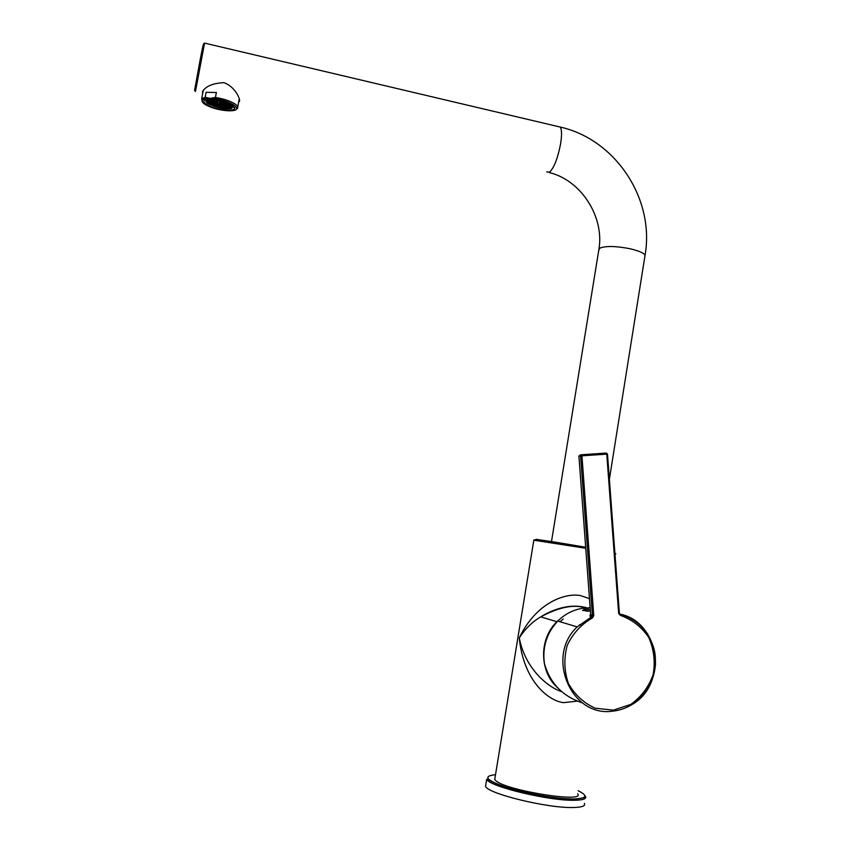 <?xml version="1.0" encoding="UTF-8"?>
<svg xmlns="http://www.w3.org/2000/svg" width="850" height="850" viewBox="0 0 850 850"><rect width="100%" height="100%" fill="white"/><g stroke="black" fill="none" stroke-linecap="round" stroke-linejoin="round"><path stroke-width="1.27" d="M577.012 701.186L563.518 702.653C549.1 701.101 523.579 681.774 519.276 637.925C536.594 601.545 566.461 592.652 580.624 595.627L589.464 598.634M495.008 777.739L494.721 779.535L495.943 780.799C506.536 790.681 585.767 803.293 577.671 793.857M582.399 607.134C571.54 604.616 557.653 607.856 540.727 616.877C532.217 621.892 525.077 628.904 519.276 637.925C525.247 668.822 547.804 687.161 561.457 691.581M557.462 687.629C539.197 671.447 538.964 638.786 556.888 621.722L561.818 617.461M585.873 607.527C579.169 605.891 572.316 605.731 565.293 607.059C556.718 608.717 548.526 611.989 540.727 616.877L556.888 621.711M515.854 790.064L516.449 790.245M584.375 803.399C585.661 805.874 582.176 807.245 573.931 807.5C548.781 808.605 487.624 793.751 485.552 786.324L485.913 784.104M498.897 785.889L500.82 785.442M574.717 798.957L576.884 800.201M202.651 93.606L202.523 91.534C205.891 86.147 212.978 83.194 223.784 82.684C234.982 86.147 241.081 100.194 239.264 101.596L238.701 101.819M206.327 104.348C213.074 109.161 232.443 112.157 234.6 108.715L232.613 104.975C226.121 100.141 206.284 97.017 204.181 100.491C203.384 101.554 204.096 102.839 206.327 104.348M202.3 101.766L201.673 98.759L205.179 97.272L210.099 98.366C202.895 98.451 200.621 100.024 203.299 103.084L204.882 104.316C211.352 108.067 219.226 110.234 228.501 110.808L231.667 110.734C246.16 109.894 226.61 98.451 210.099 98.366L215.422 97.484L216.367 92.501L206.114 92.31L205.179 97.272M215.422 97.484C223.784 98.802 230.361 100.991 235.153 104.04C237.596 105.782 238.372 107.238 237.458 108.439L236.098 109.353M216.367 92.501L206.114 92.31M231.614 107.079L231.402 107.461C229.032 111.212 205.764 105.432 207.315 101.448L207.538 101.012C209.939 97.208 233.559 103.19 231.614 107.079M207.357 101.309C206.837 105.368 229.213 110.691 231.476 107.068L231.657 106.771M221.691 104.72L220.819 103.998L222.838 104.465L221.691 104.72L221.818 104.061M218.216 104.221L220.554 104.762L218.216 104.221M218.833 104.093L218.726 104.646M220.001 104.338L219.895 104.911M217.419 103.031L218.301 103.753L216.272 103.286L217.419 103.031M217.366 103.031L217.239 103.689M219.173 102.85L219.066 103.402L220.394 103.105L220.894 103.519L220.235 103.668L220.341 103.094M220.235 103.668L219.066 103.402M223.688 103.488L222.509 103.732L222.626 103.116M222.509 103.732L221.829 103.031L223.614 103.849M224.676 104.327L224.57 104.922L223.518 104.168M223.444 104.593L224.028 104.136L225.42 104.858L224.57 104.922M223.603 105.591L223.348 104.943L225.218 105.559L223.603 105.591L223.72 105.007M221.106 105.602L223.125 106.006L221.17 105.251M222.254 105.347L222.137 105.974M218.025 104.954L220.352 105.496L218.025 104.954M218.631 104.826L218.524 105.368M219.799 105.071L219.693 105.644M215.518 103.902L217.504 104.422L215.518 103.902M216.314 103.987L216.197 104.603M214.54 102.829L215.942 103.551L213.977 103.286L214.54 102.829M215.209 103.031L215.103 103.615M215.486 102.159L215.762 102.808L213.881 102.191L215.486 102.159M214.71 102.021L214.604 102.616M217.993 102.138L215.953 101.734L217.993 102.138M217.154 101.83L217.026 102.468M219.374 102.106L219.268 102.659L220.596 102.372L221.106 102.786L220.437 102.935L220.543 102.361M220.437 102.935L219.268 102.659M222.211 102.287L224.145 102.691L223.178 103.02L223.295 102.382M223.178 103.02L222.137 102.637M226.323 103.743L225.069 103.998L225.186 103.402M225.069 103.998L224.814 103.339L226.238 104.189M227.248 104.677L227.131 105.272L226.089 104.529M226.015 104.943L227.715 104.816L227.131 105.272M226.716 106.112L226.047 105.411L228.044 105.931L226.716 106.112L226.833 105.485M225.069 106.558L224.57 106.144L225.239 105.995L226.897 106.686L225.069 106.558L225.176 106.016M226.344 106.261L226.238 106.824M222.477 106.547L224.496 106.951L222.551 106.197M223.624 106.293L223.508 106.919M219.396 106.069L221.701 106.463L219.396 106.069M220.214 105.91L220.107 106.494M216.325 105.219L218.567 105.878L216.325 105.219M217.834 105.358L217.727 105.942M213.817 104.136L215.804 104.656L213.817 104.136M214.614 104.221L214.498 104.837M212.277 102.999L213.966 103.689L212.139 103.562L211.629 103.147L212.277 102.999M212.245 103.009L212.139 103.562M213.414 103.264L213.308 103.838M212.001 102.011L213.074 102.744L211.044 102.34L212.001 102.011M212.202 102.085L212.086 102.723M213.031 101.341L213.308 102L211.427 101.373L213.031 101.341M212.256 101.214L212.149 101.798M215.199 101.118L213.222 100.842L215.199 101.118M214.742 100.98L214.636 101.575M216.931 100.916L216.814 101.543L216.123 100.831L217.993 101.299M217.919 101.66L216.814 101.543M219.576 101.363L219.47 101.926L220.798 101.628L221.308 102.043L220.639 102.191L220.756 101.618M220.639 102.191L219.47 101.926M224.432 101.989L223.603 102.287L223.699 101.756M223.603 102.287L222.509 101.926M227.12 103.041L225.951 103.264L226.068 102.637M225.951 103.264L225.059 102.85L226.196 102.648M228.937 104.019L227.662 104.306L227.779 103.721M227.662 104.306L227.056 103.881L227.619 103.689L228.799 103.923L229.404 104.348L228.841 104.539M229.808 105.028L229.702 105.623L228.661 104.879M228.576 105.294L229.16 104.837L230.286 105.177L229.702 105.623M229.564 106.537L228.703 105.825L230.722 106.293L229.564 106.537L229.691 105.889M228.459 107.185L228.204 106.547L230.074 107.164L228.459 107.185L228.565 106.611M226.493 107.514L226.1 107.111L226.865 107.004L228.395 107.716L226.578 107.047M227.736 107.238L227.63 107.812M223.847 107.483L225.866 107.886L223.911 107.142M224.995 107.228L224.867 107.854M220.798 107.1L223.061 107.419L220.798 107.1M221.712 106.93L221.595 107.514M217.621 106.409L219.948 106.951L217.621 106.409M218.238 106.271L218.131 106.824M219.396 106.526L219.289 107.089M214.636 105.464L216.792 106.176L214.636 105.464M215.985 105.591L215.868 106.197M212.117 104.369L214.104 104.89L212.117 104.369M212.925 104.454L212.808 105.071M210.322 103.211L212.107 103.87L210.386 103.828L209.769 103.402L210.322 103.211M210.492 103.254L210.386 103.828M209.408 102.127L210.821 102.85L208.856 102.584L209.408 102.127M210.088 102.329L209.982 102.914M209.504 101.203L210.396 101.926L208.367 101.458L209.504 101.203M209.461 101.192L209.334 101.851M210.577 100.534L210.864 101.192L208.972 100.566L210.577 100.534M209.801 100.406L209.695 100.991M212.542 100.194L212.946 100.608L212.181 100.714L210.619 99.992L212.542 100.194M212.298 100.13L212.181 100.714M214.232 100.544L214.359 99.907L215.199 100.215L213.159 99.843M216.92 100.194L216.229 100.098M217.961 100.863L216.814 100.704M220.851 101.458L219.672 101.182M590.644 614.571L592.418 615.687L591.664 616.813C589.719 616.611 589.379 615.878 590.654 614.624M585.979 611.097L588.923 611.129M585.055 607.963C574.611 609.067 565.526 613.445 557.781 621.095C546.709 632.952 542.247 647.073 544.404 663.457C549.992 683.219 562.689 696.384 582.484 702.929M619.937 614.114L620.149 614.168C659.632 621.807 668.026 684.165 632.188 704.427C626.259 708.103 619.873 710.334 613.052 711.099C571.253 717.867 545.052 656.561 577.224 626.886L591.664 616.813L592.439 617.939L593.768 615.666L592.418 615.687L580.603 455.919L578.924 456.078L579.806 455.313L606.305 453.061L607.474 454.091L619.384 613.19L607.495 454.091L606.422 453.114L606.762 454.134L581.931 455.823L593.768 615.666M619.384 613.19L618.662 613.349L620.287 615.347L619.384 613.328M560.054 621.775L563.274 618.981M578.924 456.067L590.686 615.071L590.782 616.101L591.919 616.675L577.224 626.886L557.781 621.095M584.641 608.26L583.929 609.11L590.261 609.397M582.654 610.364L590.389 611.107M585.746 548.271L533.821 540.196M615.57 554.126L614.943 553.764M615.772 553.998L614.869 552.829M585.671 547.241L536.35 539.325M486.699 779.269C488.336 779.28 486.37 779.259 497.176 784.104C515.142 791.52 555.794 799.393 574.526 799C582.781 798.256 586.436 797.374 585.48 796.333C586.776 798.745 583.312 800.052 575.067 800.254C549.961 801.199 488.814 786.473 486.699 779.269L485.552 786.324M495.507 774.669C482.364 776.093 486.147 780.364 506.866 787.482C527.106 793.879 558.79 799.255 574.43 798.957C586.968 798.437 588.211 795.696 578.17 790.744M609.376 479.272L644.821 256.7C646.064 254.065 641.176 251.419 630.158 248.763C616.186 246.054 606.135 245.809 600.004 248.03L598.761 250.229M557.876 126.512L560.331 127.086C561.839 129.742 561.935 135.278 560.617 143.714C557.844 158.026 554.179 167.514 549.653 172.167L546.72 171.923M194.565 90.61L203.139 45.241M204.574 43.095L195.489 91.428M207.007 101.384C203.788 96.231 237.447 104.051 231.912 107.142C234.844 112.147 201.875 104.529 207.007 101.384M206.146 100.512L206.879 99.28M232.826 105.124L233.102 106.399M605.731 453.114L601.513 453.443M592.439 617.939C581.326 624.251 572.921 633.378 567.226 645.341C563.752 658.219 564.124 670.905 568.363 683.4C574.759 694.769 583.716 703.035 595.202 708.199L613.349 710.154L630.827 704.384C641.219 696.915 648.656 687.013 653.151 674.656C655.403 661.683 653.926 649.273 648.731 637.426C641.516 626.843 632.039 619.48 620.287 615.347M618.662 613.349L606.762 454.134L607.495 454.091M580.603 454.824L606.305 453.061M581.931 455.823L581.612 454.803L580.603 455.919L581.931 455.823M590.389 611.033L582.675 610.268M494.721 779.535L533.853 540.016L535.457 539.676C539.994 539.421 564.421 543.628 585.671 547.273M586.436 607.686L586.978 607.846M645.054 255.287C654.999 198.815 615.347 139.347 560.331 127.086L204.499 43.084C203.32 44.285 203.681 41.416 200.175 59.755L194.618 90.196L195.415 91.449M239.264 101.596L239.583 99.854M551.491 541.588L598.995 248.784C604.222 217.409 581.804 180.423 549.132 172.508M234.844 107.387L234.6 108.715M203.224 90.61L201.673 98.759M239.286 98.674L237.756 106.877M206.486 99.365L206.167 100.406C202.619 104.082 229.776 112.551 232.794 106.941M580.975 625.281L579.456 624.75M632.188 704.427C646.106 695.056 653.862 681.774 655.477 664.583C655.339 654.532 655.743 648.805 647.296 633.505C640.347 623.9 631.327 617.482 620.245 614.231L619.384 613.211M582.643 610.555L590.102 607.134"/></g></svg>
